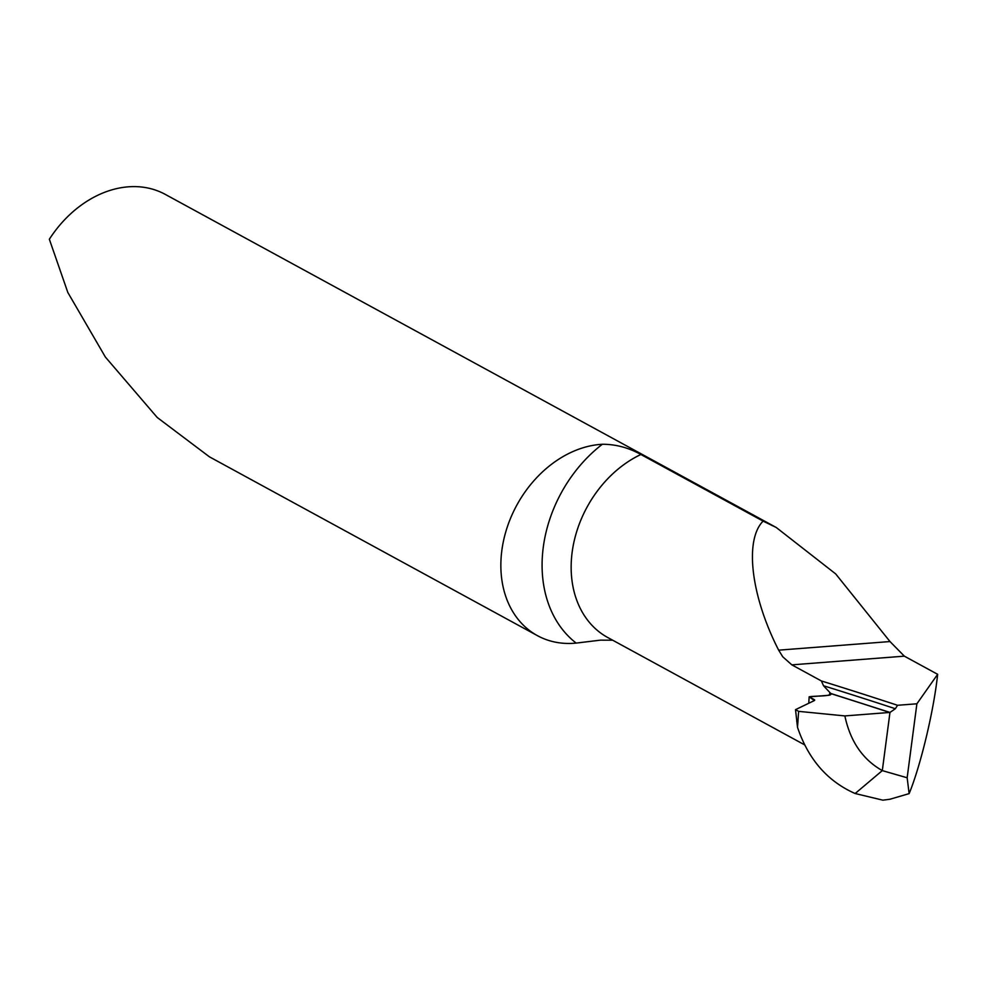 <?xml version="1.0" encoding="UTF-8"?>
<svg xmlns="http://www.w3.org/2000/svg" width="987" height="987" viewBox="0 0 987 987"><rect width="100%" height="100%" fill="white"/><g stroke="black" fill="none" stroke-linecap="round" stroke-linejoin="round"><path stroke-width="1.48" d="M612.656 640.205L600.367 640.156L576.174 643.092A104.647 80.626 -61.4 0 1 574.483 643.24A104.647 80.626 -61.4 0 1 537.483 635.69A104.647 80.626 -61.4 0 1 507.158 527.391A104.647 80.626 -61.4 0 1 600.664 444.372A104.647 80.626 -61.4 0 1 602.354 444.261C615.728 444.261 628.571 447.666 640.884 454.489L763.099 521.124L776.226 527.477L165.248 194.377A104.647 80.626 -61.4 0 0 128.248 186.827A104.647 80.626 -61.4 0 0 49.35 239.249L67.832 292.485L105.399 357.084L157.217 417.476L209.454 456.845L537.483 635.69M895.345 708.74L889.966 712.429L882.304 770.613L889.966 712.429L830.758 693.466L823.516 685.755A2094.87 597.9 -172.5 0 1 895.345 708.74L897.541 705.286L916.886 703.793L907.152 777.768L882.304 770.613L855.149 793.523L882.896 800.173L889.953 799.236L909.138 793.622C920.723 765.418 933.788 710.726 937.65 674.318L904.339 656.158L889.99 641.55L835.681 573.903L776.226 527.477M937.65 674.318L916.886 703.793M897.541 705.286A2096.881 598.48 7.5 0 0 821.381 680.956L791.845 664.856L782.777 656.824L778.657 650.162C750.996 596.173 744.235 540.111 763.099 521.124M907.152 777.768L909.138 793.622M823.516 685.755L821.381 680.956M795.51 709.653L814.374 700.548A3.492 0.999 7.5 0 0 814.707 700.141A3.492 0.999 7.5 0 0 814.115 699.512L809.155 696.81L828.007 695.354A6.971 1.986 7.5 0 0 831.017 694.132A6.971 1.986 7.5 0 0 830.844 693.59L889.966 712.429L844.872 715.92L798.631 711.356L795.51 709.653L797.521 727.345L798.631 711.356M830.758 693.466L830.598 694.7M797.521 727.345C808.316 759.287 827.513 781.346 855.149 793.523L882.304 770.613C862.687 759.509 850.214 741.274 844.872 715.92M809.155 696.81L808.76 703.262M889.645 712.454A2088.837 596.173 7.5 0 0 857.58 702.065L889.645 712.454L844.872 715.92L798.631 711.356L795.51 709.653L814.374 700.548L809.155 696.81C815.916 695.625 830.894 696.699 830.758 693.466L857.58 702.065A2088.837 596.173 7.5 0 0 830.844 693.59M791.845 664.856L904.339 656.158M829.833 692.652A104.647 80.626 118.6 0 0 829.536 695.119M640.884 454.489A104.647 80.626 118.6 0 0 573.04 546.539A104.647 80.626 118.6 0 0 607.782 637.54L804.824 744.963M778.657 650.162L889.99 641.55M602.354 444.261A125.571 96.751 118.6 0 0 576.174 643.092M796.743 721.657L797.841 722.262M814.139 700.659A101.081 81.711 -76.7 0 1 814.115 699.512"/></g></svg>
